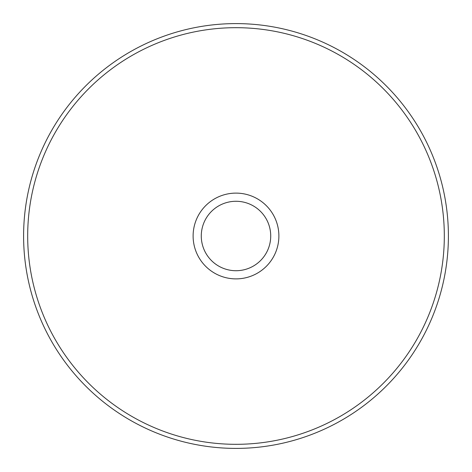<?xml version="1.0" encoding="UTF-8"?>
<svg xmlns="http://www.w3.org/2000/svg" width="472" height="472" viewBox="0 0 472 472"><rect width="100%" height="100%" fill="white"/><g stroke="black" fill="none" stroke-linecap="round" stroke-linejoin="round"><path stroke-width="0.71" d="M236 278.887A42.887 42.887 0 0 1 193.113 236A42.887 42.887 0 0 1 236 193.113A42.887 42.887 0 0 1 278.887 236A42.887 42.887 0 0 1 236 278.887M236 201.278A34.721 34.721 0 0 0 201.278 236A34.721 34.721 0 0 0 236 270.721A34.721 34.721 0 0 0 270.721 236A34.721 34.721 0 0 0 236 201.278M236 444.317A208.317 208.317 0 0 0 444.317 236A208.317 208.317 0 0 0 236 27.683A208.317 208.317 0 0 0 27.683 236A208.317 208.317 0 0 0 236 444.317M236 23.6A212.4 212.4 0 0 1 448.4 236A212.4 212.4 0 0 1 236 448.4A212.4 212.4 0 0 1 23.6 236A212.4 212.4 0 0 1 236 23.6"/></g></svg>
